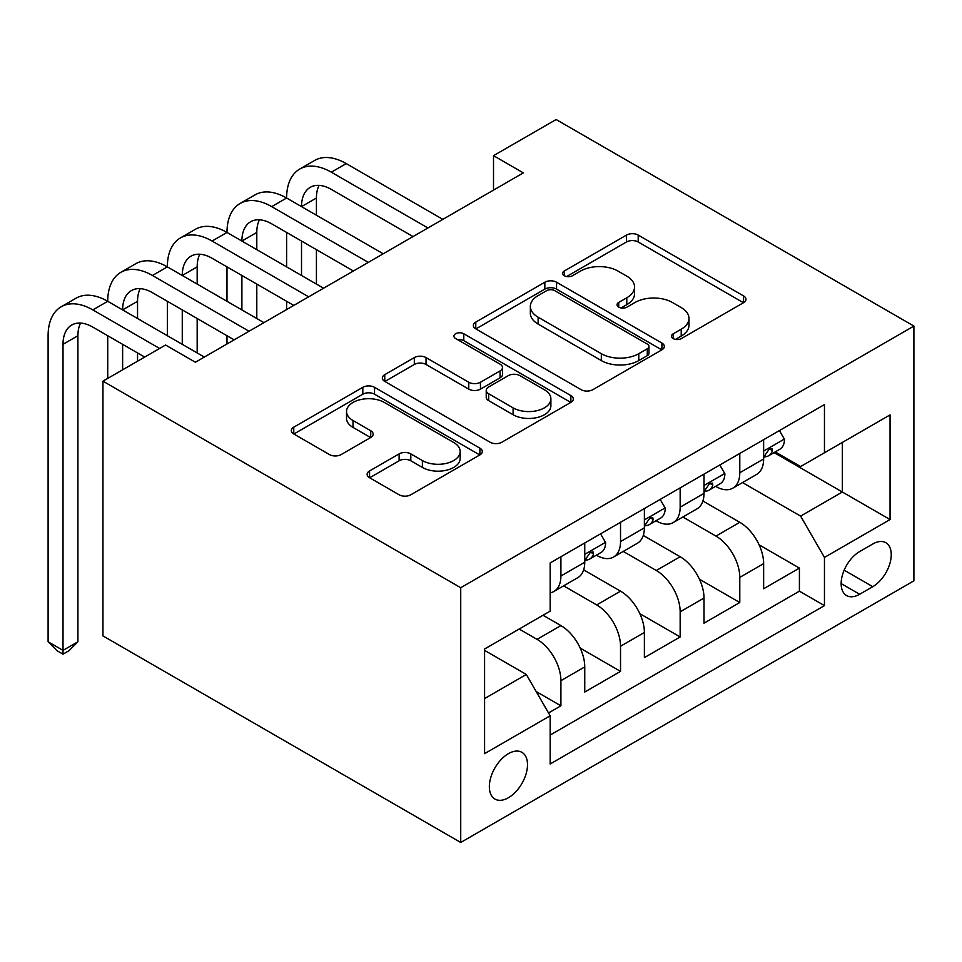 <?xml version="1.0" encoding="UTF-8"?>
<svg xmlns="http://www.w3.org/2000/svg" width="962" height="962" viewBox="0 0 962 962"><rect width="100%" height="100%" fill="white"/><g stroke="black" fill="none" stroke-linecap="round" stroke-linejoin="round"><path stroke-width="1.44" d="M673.172 338.576A5.796 3.343 0 0 0 681.361 338.576L743.554 302.669A8.273 4.774 0 0 0 745.971 299.29A8.273 4.774 0 0 0 743.554 295.911L638.203 235.089A8.273 4.774 0 0 0 626.49 235.089L564.309 270.995A5.796 3.343 0 0 0 562.614 273.352A5.796 3.343 0 0 0 564.309 275.721A5.796 3.343 0 0 0 572.498 275.721L580.543 271.08A26.491 15.296 0 0 1 618.001 271.08L626.791 276.142A26.491 15.296 0 0 1 634.547 286.953A26.491 15.296 0 0 1 626.791 297.775L618.734 302.417A5.796 3.343 0 0 0 617.039 304.786A5.796 3.343 0 0 0 618.734 307.155A5.796 3.343 0 0 0 626.935 307.155L634.98 302.501A26.491 15.296 0 0 1 672.438 302.501L681.216 307.575A26.491 15.296 0 0 1 688.972 318.386A26.491 15.296 0 0 1 681.216 329.196L673.172 333.838A5.796 3.343 0 0 0 671.476 336.207A5.796 3.343 0 0 0 673.172 338.576L673.172 333.838M508.429 797.726A26.984 15.584 120 0 0 526.058 773.941A26.984 15.584 120 0 0 521.921 752.32A26.984 15.584 120 0 0 508.429 753.655A26.984 15.584 120 0 0 490.8 777.428A26.984 15.584 120 0 0 494.937 799.061A26.984 15.584 120 0 0 508.429 797.726M369.552 470.947A8.273 4.774 0 0 0 367.123 474.326A8.273 4.774 0 0 0 369.552 477.705L399.11 494.781A8.273 4.774 0 0 0 410.81 494.781L479.882 454.906A8.273 4.774 0 0 0 482.299 451.527A8.273 4.774 0 0 0 479.882 448.148L374.531 387.313A8.273 4.774 0 0 0 362.818 387.313L293.759 427.188A8.273 4.774 0 0 0 291.33 430.567A8.273 4.774 0 0 0 293.759 433.946L329.461 454.569A8.273 4.774 0 0 0 341.161 454.569L370.719 437.494A8.273 4.774 0 0 0 373.148 434.115A8.273 4.774 0 0 0 370.719 430.735L353.018 420.514A22.138 12.783 0 0 1 346.536 411.483A22.138 12.783 0 0 1 360.197 399.675A22.138 12.783 0 0 1 384.331 402.441L453.691 442.484A22.138 12.783 0 0 1 460.173 451.527A22.138 12.783 0 0 1 446.5 463.335A22.138 12.783 0 0 1 422.378 460.557L410.81 453.884A8.273 4.774 0 0 0 399.11 453.884L369.552 470.947L369.552 477.705M913.9 326.082L556.132 119.528L493.518 155.676L523.34 172.883L195.382 362.229L165.572 345.021L102.958 381.168L460.726 587.722L913.9 326.082L913.9 580.832L460.726 842.471L460.726 587.722M581.132 389.682A8.273 4.774 0 0 0 592.845 389.682L661.904 349.807A8.273 4.774 0 0 0 664.333 346.428A8.273 4.774 0 0 0 661.904 343.049L556.553 282.227A8.273 4.774 0 0 0 544.841 282.227L475.781 322.102A8.273 4.774 0 0 0 473.352 325.481A8.273 4.774 0 0 0 475.781 328.86L581.132 389.682M457.9 339.827A5.796 3.343 0 0 1 463.78 340.644L463.78 333.754L570.887 395.598A8.273 4.774 0 0 1 573.316 398.977A8.273 4.774 0 0 1 570.887 402.356L501.827 442.231A8.273 4.774 0 0 1 490.115 442.231L384.764 381.409L384.764 374.651A8.273 4.774 0 0 0 382.347 378.03A8.273 4.774 0 0 0 384.764 381.409M384.764 374.651L414.321 357.587A8.273 4.774 0 0 1 426.034 357.587L468.759 382.251A8.273 4.774 0 0 0 480.459 382.251L500.072 370.935A8.273 4.774 0 0 0 502.501 367.556A8.273 4.774 0 0 0 500.072 364.177L455.591 338.492A5.796 3.343 0 0 1 453.896 336.123A5.796 3.343 0 0 1 457.467 333.032A5.796 3.343 0 0 1 463.78 333.754M548.532 712.95L560.906 705.807L536.159 691.522M519.155 629.028L537.049 639.357A33.73 19.48 60 0 1 560.906 680.675L584.752 666.906L584.752 692.027L620.526 671.38L580.206 648.099M563.624 585.846L596.68 604.93A33.73 19.48 60 0 1 620.526 646.248L644.384 632.479L644.384 657.611L680.158 636.952L639.826 613.672M623.256 551.43L656.312 570.502A33.73 19.48 60 0 1 680.158 611.82L704.004 598.051L704.004 623.184L739.79 602.525L739.79 577.392A33.73 19.48 -120 0 0 715.932 536.087L682.876 517.003M699.458 579.244L739.79 602.525M584.752 666.906A33.73 19.48 -120 0 0 560.906 625.589L543.013 615.259M644.384 632.479A33.73 19.48 -120 0 0 620.526 591.161L583.657 569.877M704.004 598.051A33.73 19.48 -120 0 0 680.158 556.733L643.277 535.449M872.762 543.999L859.643 551.575A26.142 15.091 120 0 0 842.556 574.615A26.142 15.091 120 0 0 846.572 595.562A26.142 15.091 120 0 0 859.643 594.263L872.762 586.688A26.142 15.091 120 0 0 889.838 563.648A26.142 15.091 120 0 0 885.822 542.7A26.142 15.091 120 0 0 872.762 543.999M484.583 698.568L526.322 674.47L550.168 715.788L550.168 763.984L824.458 605.627L824.458 557.431L800.612 516.113L742.508 482.575M550.168 715.788L484.583 753.655L484.583 649.001L550.168 611.135L550.168 562.938L824.458 404.569L824.458 452.765L890.054 414.899L890.054 519.552L824.458 557.431M596.368 555.182L596.68 555.363A33.73 19.48 60 0 0 613.54 557.034L637.397 543.265A33.73 19.48 -120 0 0 644.384 527.813L644.384 508.537M656 520.755L656.312 520.935A33.73 19.48 60 0 0 673.172 522.606L697.017 508.838A33.73 19.48 -120 0 0 704.004 493.398L704.004 474.11M550.168 735.064L799.41 591.161L799.41 568.097L763.636 588.756L763.636 563.624A33.73 19.48 -120 0 0 739.79 522.306L702.909 501.022M715.62 486.327L715.932 486.507A33.73 19.48 -120 0 0 732.803 488.179A33.73 19.48 -120 0 0 739.79 472.739L739.79 453.463M732.803 488.179L756.649 474.41A33.73 19.48 -120 0 0 763.636 458.97L763.636 439.682M560.906 556.733L560.906 576.01A33.73 19.48 60 0 1 553.92 591.462A33.73 19.48 60 0 1 550.168 592.82M553.92 591.462L577.765 577.681A33.73 19.48 -120 0 0 584.752 562.241L584.752 542.965M620.526 522.306L620.526 541.594A33.73 19.48 60 0 1 613.54 557.034M680.158 487.878L680.158 507.166A33.73 19.48 60 0 1 673.172 522.606M680.158 611.82L680.158 636.952M620.526 646.248L620.526 671.38M560.906 680.675L560.906 705.807M526.322 674.47L484.583 650.372M800.612 516.113L842.351 492.015L842.351 442.448L890.054 414.899M774.061 452.585L890.054 519.552M775.252 451.899L800.612 466.546L824.458 452.765M102.958 381.168L102.958 635.918L460.726 842.471M493.518 155.676L493.518 190.103M759.09 544.817L799.41 568.097M799.41 591.161L824.458 605.627M675.48 339.394L681.216 336.087A26.491 15.296 0 0 0 688.972 325.264L688.972 318.386M634.547 286.953L634.547 293.843A26.491 15.296 0 0 1 626.791 304.653L621.055 307.972M743.446 302.729L638.203 241.979A8.273 4.774 0 0 0 626.49 241.979L566.618 276.539M661.796 349.879L556.553 289.117A8.273 4.774 0 0 0 544.841 289.117L475.889 328.92M647.27 348.797A5.796 3.343 0 0 0 648.965 346.428A5.796 3.343 0 0 0 647.27 344.071L554.797 290.68A5.796 3.343 0 0 0 546.596 290.68L538.119 295.575A26.491 15.296 0 0 0 530.351 306.385A26.491 15.296 0 0 0 538.119 317.207L601.322 353.691A26.491 15.296 0 0 0 638.78 353.691L647.27 348.797L647.27 355.687A5.796 3.343 0 0 0 648.965 353.319L648.965 346.428M530.351 306.385L530.351 313.275A26.491 15.296 0 0 0 538.119 324.086L538.119 317.207M647.27 355.687L638.78 360.582A26.491 15.296 0 0 1 601.322 360.582L538.119 324.086M384.884 381.469L414.321 364.466L414.321 357.587M502.501 367.556L502.501 374.434A8.273 4.774 0 0 1 500.072 377.813L480.459 389.141A8.273 4.774 0 0 1 468.759 389.141L426.034 364.466A8.273 4.774 0 0 0 414.321 364.466M463.78 340.644L570.779 402.417M513.095 407.852A22.138 12.783 0 0 0 537.229 410.618A22.138 12.783 0 0 0 550.889 398.809A22.138 12.783 0 0 0 544.408 389.766L519.973 375.661A8.273 4.774 0 0 0 508.261 375.661L488.66 386.977A8.273 4.774 0 0 0 486.231 390.356A8.273 4.774 0 0 0 488.66 393.735L513.095 407.852L513.095 414.73A22.138 12.783 0 0 0 537.229 417.508A22.138 12.783 0 0 0 550.889 405.687L550.889 398.809M486.231 390.356L486.231 397.246A8.273 4.774 0 0 0 488.66 400.625L488.66 393.735M513.095 414.73L488.66 400.625M460.173 451.527L460.173 458.405A22.138 12.783 0 0 1 446.5 470.214A22.138 12.783 0 0 1 422.378 467.448L410.81 460.774A8.273 4.774 0 0 0 399.11 460.774L369.661 477.777M346.536 411.483L346.536 418.362A22.138 12.783 0 0 0 353.018 427.405L353.018 420.514M370.61 437.566L353.018 427.405M479.773 454.966L374.531 394.204A8.273 4.774 0 0 0 362.818 394.204L293.867 434.018M779.436 430.567L784.499 439.345A22.342 12.903 60 0 1 779.881 449.23L768.554 455.772A22.342 12.903 -120 0 0 772.438 450.625L771.969 448.641L769.179 449.194L765.283 454.749A22.342 12.903 60 0 1 763.636 457.936M144.697 357.07L92.821 327.116A42.16 24.339 -120 0 0 71.741 325.024A42.16 24.339 -120 0 0 63.011 344.324L63.011 650.384L48.1 641.774L48.1 335.726A63.239 36.52 60 0 1 61.195 306.77L76.106 298.16A63.239 36.52 60 0 1 107.732 301.298A63.239 36.52 60 0 1 120.827 272.342L135.738 263.732A63.239 36.52 60 0 1 167.352 266.871A63.239 36.52 60 0 1 180.459 237.915L195.358 229.317A63.239 36.52 60 0 1 226.984 232.443A63.239 36.52 60 0 1 240.079 203.487L254.99 194.889A63.239 36.52 60 0 1 286.616 198.016A63.239 36.52 60 0 1 299.711 169.071L314.622 160.462A63.239 36.52 60 0 1 346.236 163.588L442.833 219.36M299.711 169.071A63.239 36.52 60 0 1 331.337 172.198L427.934 227.97M764.381 456.818L764.477 456.818A22.342 12.903 -120 0 0 768.554 455.772M413.023 236.58L331.337 189.406A42.16 24.339 -120 0 0 310.257 187.325A42.16 24.339 -120 0 0 301.515 206.626L316.426 198.016L316.426 215.235M319.071 185.377A42.16 24.339 -120 0 0 316.426 198.016M301.515 241.053L301.515 275.481M316.426 249.651L316.426 284.079M286.616 309.56L286.616 301.298M286.616 266.871L286.616 232.443M719.804 464.995L724.879 473.773A22.342 12.903 60 0 1 720.249 483.658L708.922 490.199A22.342 12.903 -120 0 0 712.818 485.052L712.337 483.068L709.547 483.621L705.651 489.177A22.342 12.903 60 0 1 704.004 492.364M240.079 203.487A63.239 36.52 60 0 1 271.705 206.626L286.616 198.016L383.213 253.788M271.705 206.626L368.302 262.398M704.761 491.245L704.845 491.245A22.342 12.903 -120 0 0 708.922 490.199M353.391 270.995L271.705 223.833A42.16 24.339 -120 0 0 250.625 221.753A42.16 24.339 -120 0 0 241.895 241.053L256.794 232.443L256.794 249.651M259.439 219.805A42.16 24.339 -120 0 0 256.794 232.443M241.895 275.481L241.895 309.896M256.794 284.079L256.794 318.506M226.984 343.987L226.984 335.726M226.984 301.298L226.984 266.871M660.185 499.422L665.247 508.189A22.342 12.903 60 0 1 660.617 518.085L649.29 524.627A22.342 12.903 -120 0 0 653.186 519.48L652.717 517.496L649.915 518.049L646.031 523.605A22.342 12.903 60 0 1 644.384 526.791M180.459 237.915A63.239 36.52 60 0 1 212.073 241.053L226.984 232.443L323.581 288.215M212.073 241.053L308.67 296.825M645.129 525.673L645.213 525.673A22.342 12.903 -120 0 0 649.29 524.627M293.771 305.423L212.073 258.261A42.16 24.339 -120 0 0 190.993 256.181A42.16 24.339 -120 0 0 182.263 275.481L197.174 266.871L197.174 284.079M199.807 254.233A42.16 24.339 -120 0 0 197.174 266.871M182.263 309.896L182.263 344.324M197.174 318.506L197.174 352.934M167.352 335.726L167.352 301.298M600.553 533.838L605.615 542.616A22.342 12.903 60 0 1 600.997 552.513L589.67 559.054A22.342 12.903 -120 0 0 593.554 553.896L593.085 551.923L590.295 552.477L586.399 558.032A22.342 12.903 60 0 1 584.752 561.207M120.827 272.342A63.239 36.52 60 0 1 152.453 275.481L167.352 266.871L263.949 322.643M152.453 275.481L249.05 331.241M585.497 560.1L585.593 560.1A22.342 12.903 -120 0 0 589.67 559.054M234.139 339.851L152.453 292.688A42.16 24.339 -120 0 0 131.373 290.596A42.16 24.339 -120 0 0 122.631 309.896L137.542 301.298L137.542 318.506M140.187 288.66A42.16 24.339 -120 0 0 137.542 301.298M122.631 344.324L122.631 369.805M137.542 352.934L137.542 361.195M107.732 378.415L107.732 335.726M61.195 306.77A63.239 36.52 60 0 1 92.821 309.896L107.732 301.298L204.329 357.07M92.821 309.896L159.608 348.46M80.555 323.088A42.16 24.339 -120 0 0 77.91 335.726L77.91 641.774L63.011 650.384L63.011 654.172L57.047 650.721L48.1 641.774M77.91 641.774L68.975 650.721L63.011 654.172M537.049 639.357L560.906 625.589M596.68 604.93L620.526 591.161M656.312 570.502L680.158 556.733M715.932 536.087L739.79 522.306M739.79 472.739L763.636 458.97M560.906 576.01L584.752 562.241M620.526 541.594L644.384 527.813M680.158 507.166L704.004 493.398M739.79 577.392L763.636 563.624M844.167 570.177L872.762 586.688M841.149 583.585L859.643 594.263M681.216 336.087L681.216 329.196M618.734 307.155L618.734 302.417M626.791 304.653L626.791 297.775M564.309 275.721L564.309 270.995M626.49 241.979L626.49 235.089M638.203 241.979L638.203 235.089M743.554 302.669L743.554 295.911M475.781 328.86L475.781 322.102M544.841 289.117L544.841 282.227M556.553 289.117L556.553 282.227M661.904 349.807L661.904 343.049M601.322 360.582L601.322 353.691M638.78 360.582L638.78 353.691M426.034 364.466L426.034 357.587M468.759 389.141L468.759 382.251M480.459 389.141L480.459 382.251M500.072 377.813L500.072 370.935M570.887 402.356L570.887 395.598M399.11 460.774L399.11 453.884M410.81 460.774L410.81 453.884M422.378 467.448L422.378 460.557M370.719 437.494L370.719 430.735M293.759 433.946L293.759 427.188M362.818 394.204L362.818 387.313M374.531 394.204L374.531 387.313M479.882 454.906L479.882 448.148M784.355 439.081L763.636 451.046M346.236 163.588L331.337 172.198M769.552 448.953L772.438 450.625M724.735 473.508L704.004 485.473M709.932 483.381L712.818 485.052M665.103 507.936L644.384 519.901M650.3 517.809L653.186 519.48M605.471 542.364L584.752 554.328M590.668 552.236L593.554 553.896M77.91 335.726L63.011 344.324"/></g></svg>
